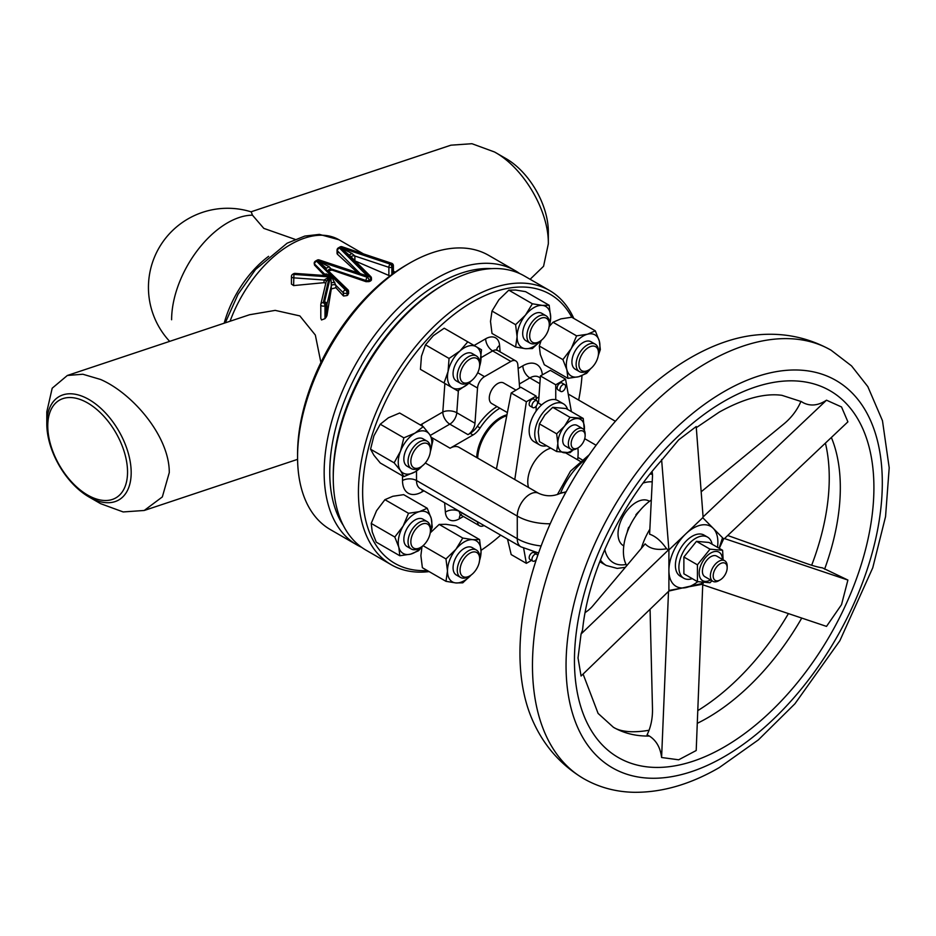 <?xml version="1.0" encoding="UTF-8"?>
<svg xmlns="http://www.w3.org/2000/svg" width="936" height="936" viewBox="0 0 936 936"><rect width="100%" height="100%" fill="white"/><g stroke="black" fill="none" stroke-linecap="round" stroke-linejoin="round"><path stroke-width="1.4" d="M325.354 275.558A2.469 1.673 80.2 0 0 326.29 273.909L331.25 276.108L335.895 285.363L335.895 287.726L331.297 288.943L331.297 285.889L326.968 304.165A2.469 1.427 180 0 1 326.266 304.984L325.003 305.709A2.469 1.427 180 0 1 321.504 305.709A2.469 1.427 180 0 1 320.779 304.703A2.469 1.427 180 0 1 320.802 304.504A2.469 2.001 13.3 0 1 323.259 302.679L324.523 301.954A2.469 2.001 13.3 0 1 326.968 304.165L326.968 315.49L326.266 317.023A96.97 55.984 120 0 0 325.003 318.649L321.504 319.96L320.802 318.228L320.802 304.89M326.278 281.198L320.849 304.13A2.469 2.469 0 0 0 320.779 304.703L320.802 318.228M343.582 296.01L343.196 292.664A2.469 1.755 -45 0 1 345.337 289.938L346.133 289.47L317.468 260.816L329.098 266.69L326.383 268.258L317.48 260.77L316.672 261.273L345.337 289.938A2.469 1.427 60 0 1 347.08 292.968L347.08 295.554L343.582 296.01M420.638 547.42L419.234 548.239A15.83 9.138 -60 0 1 411.325 549.022A15.83 9.138 -60 0 1 411.325 530.735A15.83 9.138 -60 0 1 427.155 521.598A15.83 9.138 -60 0 1 430.431 528.84L430.431 530.455A13.853 8.003 120 0 0 427.565 524.113A13.853 8.003 120 0 0 413.712 532.116A13.853 8.003 120 0 0 413.712 548.11A13.853 8.003 120 0 0 420.638 547.42A13.853 8.003 120 0 0 430.431 530.455M407.125 546.589L411.325 549.022L407.125 546.589A15.83 9.138 -60 0 1 407.125 528.313A15.83 9.138 -60 0 1 422.955 519.176L427.155 521.598L422.955 519.176M469.86 381.771L468.468 382.578A15.83 9.138 -60 0 1 460.547 383.362A15.83 9.138 -60 0 1 460.547 365.087A15.83 9.138 -60 0 1 476.377 355.949A15.83 9.138 -60 0 1 479.665 363.191L479.665 364.806A13.853 8.003 120 0 0 473.616 357.844A13.853 8.003 120 0 0 462.934 366.467A13.853 8.003 120 0 0 460.816 380.016A13.853 8.003 120 0 0 469.86 381.771A13.853 8.003 120 0 0 476.787 374.459A13.853 8.003 120 0 0 479.665 364.806M460.547 383.362L456.347 380.94A15.83 9.138 -60 0 1 456.347 362.665A15.83 9.138 -60 0 1 472.177 353.515L476.377 355.949M468.468 576.658L469.86 575.851L468.468 576.658A15.83 9.138 -60 0 1 460.547 577.442A15.83 9.138 -60 0 1 458.125 564.747A15.83 9.138 -60 0 1 468.468 550.801A15.83 9.138 -60 0 1 476.377 550.017A15.83 9.138 -60 0 1 479.665 557.259L479.665 558.886A13.853 8.003 120 0 0 469.86 553.223A13.853 8.003 120 0 0 460.067 570.188A13.853 8.003 120 0 0 469.86 575.851L469.86 575.851A13.853 8.003 120 0 0 479.665 558.886M460.547 577.442L456.347 575.02A15.83 9.138 -60 0 1 453.925 562.325A15.83 9.138 -60 0 1 464.268 548.379A15.83 9.138 -60 0 1 472.177 547.595L476.377 550.017M420.638 467.041L419.234 467.848A15.83 9.138 -60 0 1 411.325 468.632A15.83 9.138 -60 0 1 408.037 461.378A15.83 9.138 -60 0 1 414.952 445.454A15.83 9.138 -60 0 1 427.155 441.207A15.83 9.138 -60 0 1 430.431 448.449L430.431 450.076A13.853 8.003 120 0 0 420.638 444.413A13.853 8.003 120 0 0 410.845 461.378A13.853 8.003 120 0 0 420.638 467.041A13.853 8.003 120 0 0 430.431 450.076M411.325 468.632L407.125 466.21A15.83 9.138 -60 0 1 403.849 458.956A15.83 9.138 -60 0 1 410.752 443.02A15.83 9.138 -60 0 1 422.955 438.785L427.155 441.207M538.083 342.389A15.83 9.138 -60 0 1 530.162 343.173A15.83 9.138 -60 0 1 527.74 330.49A15.83 9.138 -60 0 1 538.083 316.532A15.83 9.138 -60 0 1 545.992 315.748A15.83 9.138 -60 0 1 549.28 323.002L549.28 324.616A13.853 8.003 120 0 0 539.487 318.954A13.853 8.003 120 0 0 529.682 335.93A13.853 8.003 120 0 0 539.487 341.581L538.083 342.389L539.487 341.581A13.853 8.003 120 0 0 549.28 324.616M530.162 343.173L525.973 340.751A15.83 9.138 -60 0 1 523.54 328.068A15.83 9.138 -60 0 1 533.883 314.11A15.83 9.138 -60 0 1 541.804 313.326L545.992 315.748M588.709 370.001A13.853 8.003 120 0 0 598.502 353.036A13.853 8.003 120 0 0 595.635 346.694A13.853 8.003 120 0 0 581.782 354.697A13.853 8.003 120 0 0 581.782 370.691A13.853 8.003 120 0 0 588.709 370.001L587.305 370.808A15.83 9.138 -60 0 1 579.396 371.592A15.83 9.138 -60 0 1 579.396 353.317A15.83 9.138 -60 0 1 595.226 344.167L591.025 341.745A15.83 9.138 -60 0 0 575.195 350.895A15.83 9.138 -60 0 0 575.195 369.17L579.396 371.592L575.195 369.17M550.848 448.18A25.728 14.859 120 0 0 545.957 450.228A25.728 14.859 120 0 0 528.583 487.504M537.556 555.961A3.955 2.281 120 0 0 536.737 554.252L533.941 552.638A3.955 2.281 120 0 0 530.887 553.702A3.955 2.281 120 0 0 529.168 557.68A3.955 2.281 120 0 0 529.987 559.494L532.783 561.109A3.955 2.281 120 0 0 536.422 559.318M536.737 554.252A3.955 2.281 120 0 0 533.684 555.317A3.955 2.281 120 0 0 531.964 559.307A3.955 2.281 120 0 0 532.783 561.109M536.737 400.748L533.941 399.134A3.955 2.281 120 0 0 530.887 400.198A3.955 2.281 120 0 0 529.168 404.176A3.955 2.281 120 0 0 529.987 405.99L532.783 407.605A3.955 2.281 120 0 0 535.825 406.54A3.955 2.281 120 0 0 537.556 402.562A3.955 2.281 120 0 0 536.737 400.748A3.955 2.281 120 0 0 533.684 401.813A3.955 2.281 120 0 0 531.964 405.791A3.955 2.281 120 0 0 532.783 407.605M564.724 384.591L561.928 382.976A3.955 2.281 120 0 0 558.874 384.041A3.955 2.281 120 0 0 557.154 388.019A3.955 2.281 120 0 0 557.973 389.832L560.769 391.447A3.955 2.281 120 0 0 563.823 390.382A3.955 2.281 120 0 0 565.543 386.404A3.955 2.281 120 0 0 564.724 384.591A3.955 2.281 120 0 0 561.67 385.655A3.955 2.281 120 0 0 559.95 389.633A3.955 2.281 120 0 0 560.769 391.447M515.97 390.125L503.615 382.988A11.875 6.856 120 0 0 498.888 382.976A11.875 6.856 120 0 0 490.171 393.249A11.875 6.856 120 0 0 491.739 403.556L507.09 412.413M567.614 409.43A23.751 13.712 120 0 0 563.425 403.814A23.751 13.712 120 0 0 551.55 404.984A23.751 13.712 120 0 0 536.035 425.915A23.751 13.712 120 0 0 539.674 444.939A23.751 13.712 120 0 0 546.636 445.758M563.425 403.814L557.833 400.573A23.751 13.712 120 0 0 555.75 399.742A23.751 13.712 120 0 0 545.957 401.755A23.751 13.712 120 0 0 536.164 411.044A23.751 13.712 120 0 0 534.082 441.71L539.674 444.939M511.185 392.991L526.36 401.755L536.164 396.103L520.814 387.247L511.185 392.991L496.431 468.936M477.407 457.95A33.637 19.422 -60 0 1 501.169 417.912A33.637 19.422 -60 0 1 506.435 415.549M506.575 414.905A33.637 19.422 120 0 0 500.479 417.514A33.637 19.422 120 0 0 476.705 457.552M578.144 447.806L576.74 448.613A11.875 6.856 -60 0 1 575.523 449.21A11.875 6.856 -60 0 1 570.808 449.198A11.875 6.856 -60 0 1 569.24 438.902A11.875 6.856 -60 0 1 577.957 428.63A11.875 6.856 -60 0 1 582.683 428.63A11.875 6.856 -60 0 1 585.14 434.07L585.14 435.685A9.898 5.71 120 0 0 579.15 431.145A9.898 5.71 120 0 0 571.217 442.552A9.898 5.71 120 0 0 577.126 448.309A9.898 5.71 120 0 0 578.144 447.806A9.898 5.71 120 0 0 585.14 435.685M582.683 428.63L577.079 425.4A11.875 6.856 120 0 0 572.364 425.389A11.875 6.856 120 0 0 563.636 435.673A11.875 6.856 120 0 0 565.204 445.969L570.808 449.198M649.514 501.322L649.081 501.064A25.728 14.859 120 0 0 636.211 502.339A25.728 14.859 120 0 0 619.41 525.014A25.728 14.859 120 0 0 623.353 545.63L623.785 545.875M585.117 612.565A49.479 28.56 180 0 0 592.663 606.072L645.138 543.863C649.841 548.765 656.99 550.403 666.572 548.777C661.272 541.125 655.621 536.258 649.607 534.187L652.486 476.459A49.479 18.346 -133.6 0 0 652.064 471.522M650.075 609.617L652.486 708.622A49.479 35.989 78.6 0 1 647.057 734.818L649.385 736.047A188.007 108.541 120 0 1 613.384 727.26C617.702 729.998 623.785 731.496 631.66 731.753A192.137 110.928 120 0 0 649.046 730.244M649.385 736.047C656.323 740.516 660.395 747.665 661.6 757.505L678.658 759.798L696.208 750.52L702.749 584.204L703.568 582.426M703.088 584.906L826.511 626.395L841.522 604.668L847.899 580.051L724.476 538.563L847.899 421.844L841.522 406.949L826.511 400.198L703.088 516.929L696.208 426.547L678.658 439.861L660.722 461.319C618.79 507.979 588.042 574.856 582.555 629.975L581.069 634L578.015 657.938L581.069 676.014L668.901 591.037L701.216 583.701L702.328 582.297M714.531 529.647L711.875 526.945M831.074 350.204C807.698 337.159 782.391 332.116 755.165 335.088A241.301 139.324 120 0 0 690.592 357.716A241.301 139.324 120 0 0 532.654 720.498C543.699 745.559 560.711 764.946 583.701 778.67C598.829 787.293 615.432 791.833 633.52 792.289C661.693 792.675 690.265 784.438 719.257 767.602L758.371 739.885L794.945 703.755L839.873 640.692L872.75 567.813L885.55 516.637L889.2 467.778L882.472 420.709L867.824 386.615L851.549 365.906L831.074 350.204A247.373 142.822 120 0 0 707.382 362.454A247.373 142.822 120 0 0 545.782 580.449A247.373 142.822 120 0 0 583.701 778.67M692.266 578.647A23.751 13.712 -60 0 1 683.818 578.249A23.751 13.712 -60 0 1 680.168 559.225A23.751 13.712 -60 0 1 695.682 538.294A23.751 13.712 -60 0 1 707.558 537.112A23.751 13.712 -60 0 1 712.132 544.237M683.818 578.249L680.32 576.225A23.751 13.712 -60 0 1 678.612 574.915A23.751 13.712 -60 0 1 678.612 552.088A23.751 13.712 -60 0 1 682.309 545.7A23.751 13.712 -60 0 1 692.184 536.269A23.751 13.712 -60 0 1 702.07 534.28A23.751 13.712 -60 0 1 704.059 535.1L707.558 537.112M722.615 550.286L709.067 542.47L696.478 541.347L683.877 557.014L683.877 573.803L697.425 581.619L697.425 564.829L710.014 549.163L722.615 550.286L723.13 559.81M710.541 579.969A16.427 9.489 -60 0 1 699.192 572.961A16.427 9.489 -60 0 1 710.798 553A16.427 9.489 -60 0 1 722.417 559.4M711.945 580.776L710.014 582.754L697.425 581.619M718.778 580.706L720.182 579.899L718.778 580.706A11.875 6.856 -60 0 1 712.846 581.303A11.875 6.856 -60 0 1 711.021 571.779A11.875 6.856 -60 0 1 718.778 561.319A11.875 6.856 -60 0 1 724.71 560.734A11.875 6.856 -60 0 1 727.178 566.163L727.178 567.778A9.898 5.71 120 0 0 720.182 563.741A9.898 5.71 120 0 0 713.185 575.862A9.898 5.71 120 0 0 720.182 579.899L720.182 579.899A9.898 5.71 120 0 0 727.178 567.778M724.71 560.734L716.742 556.124A11.875 6.856 120 0 0 710.798 556.709A11.875 6.856 120 0 0 703.041 567.181A11.875 6.856 120 0 0 704.866 576.693L712.846 581.303M571.791 317.257A155.353 89.692 120 0 0 472.493 301.977A155.353 89.692 120 0 0 365.099 464.116A155.353 89.692 120 0 0 427.272 570.527M429.121 571.603A158.324 91.412 -60 0 1 391.225 564.724A158.324 91.412 -60 0 1 366.959 437.849A158.324 91.412 -60 0 1 470.387 298.338A158.324 91.412 -60 0 1 549.549 290.499A158.324 91.412 -60 0 1 573.815 318.427M333.251 477.699L333.251 475.277A155.353 89.692 -60 0 1 443.102 285.012L445.197 283.795A158.324 91.412 120 0 0 333.251 477.699A158.324 91.412 120 0 0 366.034 550.181L391.225 564.724M425.307 462.981L517.269 516.075A17.807 10.284 120 0 1 529.858 494.266A17.807 10.284 120 0 1 538.762 493.377C545.875 496.525 552.93 496.56 559.939 493.494L566.163 491.774M361.624 547.326A158.324 91.412 -60 0 1 356.944 544.928A158.324 91.412 -60 0 1 332.678 418.064A158.324 91.412 -60 0 1 436.106 278.542A158.324 91.412 -60 0 1 515.268 270.703A158.324 91.412 -60 0 1 519.679 273.558M297.566 457.096L297.566 453.866A154.358 89.119 -60 0 1 406.715 264.806L409.512 263.191A158.324 91.412 120 0 0 297.566 457.096A158.324 91.412 120 0 0 330.35 529.577L356.944 544.928M406.715 264.806L409.512 263.191A158.324 91.412 120 0 1 488.674 255.352L515.268 270.703M491.634 268.632A154.358 89.119 120 0 0 438.902 283.397A154.358 89.119 120 0 0 343.336 525.494M87.656 495.074A56.406 32.561 60 0 1 47.771 425.997A56.406 32.561 60 0 1 87.656 402.971A56.406 32.561 60 0 1 127.542 472.048A56.406 32.561 60 0 1 87.656 495.074M88.99 496.969A59.67 34.445 60 0 1 46.8 423.891A59.67 34.445 60 0 1 88.99 399.532A59.67 34.445 60 0 1 131.18 472.61A59.67 34.445 60 0 1 88.99 496.969L100.573 503.65L123.189 511.945L144.226 510.471L162.337 496.922L169.276 472.61C169.545 436.351 132.526 393.295 100.573 379.466L82.836 374.236L67.345 375.476L52.194 388.206L46.8 411.84L46.8 423.891M251.012 211.817L450.906 145.185L471.943 143.711L494.559 152.006L506.142 158.687A59.67 34.445 60 0 1 548.332 231.765L548.332 243.816L543.57 266.269L530.127 279.279M506.142 158.687L494.559 152.006C524.043 168.082 548.894 211.372 548.332 243.816M326.243 281.35A2.469 1.427 0 0 0 324.067 280.016L293.611 277.84A2.469 1.427 180 0 1 292.172 277.442A2.469 1.427 180 0 1 291.447 276.424A2.469 2.469 0 0 1 292.687 274.283A2.469 1.427 60 0 1 293.916 274.412L293.611 285.585L324.067 282.672L325.798 283.199M293.611 285.585L291.447 284.088L291.447 276.424M324.909 275.523A2.469 1.427 0 0 0 325.108 274.962A2.469 1.427 0 0 0 324.78 274.248L314.531 264.01L314.531 265.11L324.78 275.816M314.531 265.11L314.204 263.285A2.469 1.427 180 0 0 314.531 264.01A2.469 1.755 135 0 1 316.672 261.273A2.469 1.427 60 0 0 315.432 261.144L317.164 260.149A2.469 1.427 -120 0 1 318.404 260.266L317.608 260.734L367.251 277.278L368.176 276.81L364.116 274.915L319.188 259.939A2.469 1.006 108.4 0 0 318.404 260.266L368.047 276.822M360.196 273.616L337.393 250.813L337.393 254.218L357.692 272.774M337.393 254.218L337.779 253.024M390.066 275.898L388.873 275.476L388.873 267.333L354.884 256.008A2.469 1.427 0 0 0 351.199 257.014M354.884 260.863L388.873 275.476M371.136 279.454L370.738 280.882A96.97 55.984 120 0 0 369.006 281.631L366.023 281.666L366.023 280.531L332.023 269.205A2.469 1.427 0 0 0 328.349 270.211M328.536 270.796L332.023 270.059L366.023 281.666M348.274 292.816L347.876 294.91A96.97 55.984 120 0 0 347.08 295.554M335.895 287.726L343.196 295.706M331.297 288.943L326.968 315.49M320.896 362.513L315.338 335.053L299.848 315.912L275.207 310.378L249.549 314.742L67.345 375.476M295.051 239.347L263.812 228.384L252.463 215.175L251.211 211.875A79.162 79.162 0 0 0 169.662 341.371M171.616 319.749A79.162 45.7 -60 0 1 232.69 220.124A79.162 45.7 -60 0 1 237.802 217.994A79.162 45.7 -60 0 1 242.833 216.438A79.162 45.7 -60 0 1 247.736 215.502A79.162 45.7 -60 0 1 252.463 215.175M481.034 550.345A155.353 89.692 120 0 0 500.678 535.146M578.659 400.07A155.353 89.692 120 0 0 581.993 375.652M538.949 396.911L536.164 398.525M499.801 408.213A45.513 26.278 120 0 0 480.098 427.963A15.83 9.138 -60 0 1 473.019 434.983L450.099 448.215L431.543 437.498M538.762 493.377L459.003 447.326A17.807 10.284 120 0 0 450.099 448.215M477.512 521.773L477.524 521.949A9.898 5.71 120 0 0 479.548 525.798A9.898 5.71 120 0 0 484.052 525.541M473.019 434.983L470.223 433.356A15.83 9.138 120 0 0 477.301 426.348A45.513 26.278 -60 0 1 497.004 406.598M519.655 387.925L517.83 364.771A9.898 5.71 120 0 0 515.806 360.933A9.898 5.71 120 0 0 510.857 361.425L484.497 376.646A9.898 5.71 120 0 0 477.524 388.042L474.973 423.248A9.898 5.71 -60 0 1 468 434.643L449.806 424.137L430.279 435.415M470.223 433.356L468 434.643M549.549 290.499L524.359 275.956A158.324 91.412 120 0 0 445.197 283.795L443.102 285.012M710.014 549.163L696.478 541.347M697.425 564.829L683.877 557.014M719.129 548.285L722.37 538.212M719.281 548.367L723.657 538.879L702.749 517.713L683.666 535.883M668.901 567.883L668.901 573.113M668.901 590.487L702.749 584.204L701.216 583.701M717.502 547.338A34.632 19.995 120 0 0 713.209 528.302A34.632 19.995 120 0 0 693.389 528.079A34.632 19.995 120 0 0 685.819 533.836L668.901 549.947L668.901 591.037M697.87 710.564A192.137 110.928 120 0 0 788.428 613.595M811.676 565.25A192.137 110.928 120 0 0 825.412 443.114M727.728 535.497L805.264 563.098A49.479 6.318 24.8 0 0 822.37 567.824L847.899 580.051M723.657 538.879L724.476 538.563M701.181 491.774L783.877 423.938A49.479 39.897 -44.7 0 0 800.959 401.368M702.749 517.713L703.088 516.929M661.6 459.506L668.901 549.947M581.069 634L668.491 549.888L666.572 548.777M661.6 757.505L668.491 591.903M803.228 402.726A188.007 108.541 120 0 0 801.391 401.614L803.228 402.726C810.529 406.423 818.286 405.58 826.511 400.198M651.304 500.023A43.536 25.132 120 0 0 626.746 565.66M636.304 515.151L637.03 514.145M635.872 514.823A25.728 14.859 -60 0 1 639.545 510.939M628.653 528.653L628.653 527.307A25.728 14.859 -60 0 0 627.143 532.432M573.078 449.76A18.802 10.858 -60 0 1 564.502 452.813A18.802 10.858 -60 0 1 557.844 443.36A18.802 10.858 -60 0 1 564.502 426.231A18.802 10.858 -60 0 1 577.793 418.556A18.802 10.858 -60 0 1 584.438 428.009A18.802 10.858 -60 0 1 584.298 430.326M564.502 426.231L556.663 433.813L539.44 423.879L544.904 414.917L552.743 407.335L569.954 417.28L564.502 426.231M573.475 449.736L569.954 452.731L556.663 451.538L557.844 443.36L556.663 433.813M584.345 430.408L583.245 418.462L569.954 417.28M556.663 451.538L539.44 441.605L538.259 432.046L539.44 423.879M583.245 418.462L566.034 408.529L552.743 407.335M506.388 415.83A33.637 19.422 120 0 0 501.45 418.076A33.637 19.422 120 0 0 477.688 458.113M477.676 458.113A33.251 19.2 -60 0 1 501.169 418.24A33.251 19.2 -60 0 1 501.31 418.158M538.516 403.135L540.411 375.933L550.368 370.363L565.543 379.127L555.75 384.79L555.75 399.742M523.657 548.285L526.36 563.343L511.185 554.58L507.511 539.089M526.36 563.343L531.496 560.371M514.788 479.536L526.36 401.755M536.164 396.103L536.164 400.421M536.164 406.165L536.164 411.044M540.411 375.933L555.75 384.79M571.381 411.618L565.543 379.127M577.594 459.798A45.513 26.278 120 0 0 577.863 447.97M536.164 553.925L536.164 552.544M591.025 341.745L595.226 344.167A15.83 9.138 -60 0 1 598.502 351.421L598.502 353.036M590.019 369.147A23.751 13.712 -60 0 1 578.764 376.693A23.751 13.712 -60 0 1 566.888 369.837L562.887 359.611L571.241 348.601A23.751 13.712 -60 0 1 587.457 334.222A23.751 13.712 -60 0 1 599.332 341.078A23.751 13.712 -60 0 1 598.42 354.604M576.588 335.86L587.457 334.222L595.319 330.841L571.732 317.222L560.875 318.872L553 322.241L576.588 335.86L571.241 348.601A23.751 13.712 120 0 0 566.888 369.837L567.895 378.343L578.764 376.693L586.626 373.324L590.71 368.608M595.319 330.841L599.332 341.078L600.339 349.573L598.303 355.458M553 322.241L549.596 326.126M541.219 340.4L539.288 345.992L562.887 359.611M567.895 378.343L544.307 364.724L540.306 354.487L539.288 345.992M515.596 324.675L525.482 315.093L532.385 303.779L508.798 290.16L498.9 299.742L492.008 311.056L515.596 324.675L517.093 336.738A23.751 13.712 -60 0 1 525.482 315.093A23.751 13.712 -60 0 1 542.283 305.393A23.751 13.712 -60 0 1 550.672 317.339A23.751 13.712 -60 0 1 549.186 326.184M517.093 336.738A23.751 13.712 120 0 0 525.482 348.683L515.596 347.057L517.093 336.738M540.797 340.716A23.751 13.712 -60 0 1 525.482 348.683L532.385 348.566L540.856 340.681M532.385 303.779L542.283 305.393L549.175 305.276L550.672 317.339L548.753 328.571M508.798 290.16L515.689 290.043L525.587 291.658L549.175 305.276M492.008 311.056L490.499 321.387L492.008 333.438L515.596 347.057M403.849 476.611L400.491 470.586L394.15 462.829L370.562 449.21L373.909 455.235L380.262 462.992L403.849 476.611L415.034 471.884A23.751 13.712 -60 0 1 400.491 470.586A23.751 13.712 -60 0 1 400.491 451.199A23.751 13.712 -60 0 1 415.034 433.099A23.751 13.712 -60 0 1 429.577 434.398A23.751 13.712 -60 0 1 430.349 451.643M423.797 464.607L415.034 471.884A23.751 13.712 120 0 0 421.949 466.175M394.15 462.829L400.491 451.199L403.849 437.837L415.034 433.099L423.236 426.64L429.577 434.398L432.935 440.435L430.338 451.714M370.562 449.21L373.909 435.848L380.262 424.219L403.849 437.837M380.262 424.219L388.452 417.748L399.649 413.022L423.236 426.64M471.182 574.985A23.751 13.712 -60 0 1 455.867 582.941A23.751 13.712 -60 0 1 447.478 570.995A23.751 13.712 -60 0 1 455.867 549.362A23.751 13.712 -60 0 1 472.668 539.663L479.56 539.545L481.057 551.608A23.751 13.712 -60 0 1 479.571 560.442M479.138 562.84L481.057 551.608A23.751 13.712 120 0 0 472.668 539.663L462.77 538.048L455.867 549.362L445.969 558.932L447.478 570.995L445.969 581.326L455.867 582.941L462.77 582.824L471.241 574.938M421.96 546.87L420.884 555.645L422.382 567.707L445.969 581.326M430.349 532.022A23.751 13.712 120 0 0 431.262 518.497L432.268 527.003L430.232 532.876L439.183 524.429L446.074 524.312L455.972 525.927L479.56 539.545M439.183 524.429L462.77 538.048M423.037 545.7L445.969 558.932M444.038 382.976L448.051 371.58L449.058 358.453L425.47 344.834L421.457 356.23L420.451 369.357L452.392 387.796A23.751 13.712 -60 0 1 448.051 371.58A23.751 13.712 -60 0 1 459.915 351.012A23.751 13.712 -60 0 1 476.143 346.659A23.751 13.712 -60 0 1 480.484 362.887A23.751 13.712 -60 0 1 479.571 366.374M452.392 387.796A23.751 13.712 120 0 0 468.608 383.456L457.751 390.885L452.392 387.796M471.182 380.917A23.751 13.712 -60 0 1 468.608 383.456L471.405 380.741M449.058 358.453L459.915 351.012L467.789 341.839L481.502 349.76L479.536 366.655M425.47 344.834L433.333 335.661L444.202 328.22L467.789 341.839M403.17 526.032A23.751 13.712 -60 0 1 419.386 511.641A23.751 13.712 -60 0 1 431.262 518.497L427.249 508.271L419.386 511.641L408.517 513.291L403.17 526.032A23.751 13.712 -60 0 0 398.818 547.267L394.805 537.03L403.17 526.032M422.627 546.039L418.556 550.742L410.693 554.124A23.751 13.712 -60 0 1 398.818 547.267L399.824 555.762L410.693 554.124A23.751 13.712 -60 0 0 421.949 546.565M394.805 537.03L371.218 523.411L372.235 531.917L376.237 542.143L399.824 555.762M371.218 523.411L376.576 510.682L384.93 499.672L392.792 496.291L403.662 494.653L427.249 508.271M384.93 499.672L408.517 513.291M325.108 274.962L324.418 275.792M334.76 282.333L331.192 282.742L330.864 276.26L324.371 275.582M349.549 255.364L340.33 247.572L351.948 253.492L349.245 255.06L351.503 257.962M340.4 247.537L390.113 264.081L390.909 263.624L341.266 247.069L340.47 247.537M351.948 253.492L354.884 256.008L354.884 260.699M340.33 247.572L339.534 248.075L368.176 276.81M329.098 266.69L332.023 270.059M328.641 271.159L347.876 289.75A2.469 1.755 -45 0 0 346.133 289.47A2.469 1.427 -120 0 1 347.876 292.5L347.08 292.968A2.469 1.427 180 0 1 343.582 292.968A2.469 1.427 180 0 1 343.196 292.664L335.895 285.363A2.469 1.427 180 0 0 335.498 285.07A2.469 1.427 180 0 0 332.959 284.731A2.469 1.427 180 0 0 331.297 285.889L331.192 282.742M324.78 275.512L324.78 274.248L326.29 273.909M326.336 275.629L295.062 273.394L293.916 274.412L329.343 276.927L326.219 281.619M330.853 276.272L294.887 273.85A2.469 1.427 -120 0 0 293.658 273.721L292.687 274.283M324.067 282.672L324.067 280.016L329.343 276.927L323.259 302.679A2.469 1.427 60 0 1 325.003 305.709L325.003 318.649M649.853 529.226A49.245 28.431 120 0 0 641.347 548.356M697.332 723.306A188.007 108.541 120 0 0 707.382 717.947A188.007 108.541 120 0 0 801.754 618.064M724.172 401.24A211.758 122.253 120 0 0 574.447 660.582A211.758 122.253 120 0 0 724.172 747.033A211.758 122.253 120 0 0 873.908 487.679A211.758 122.253 120 0 0 724.172 401.24M724.172 391.54A223.634 129.109 120 0 0 566.046 665.426A223.634 129.109 120 0 0 724.172 756.721A223.634 129.109 120 0 0 882.309 482.836A223.634 129.109 120 0 0 724.172 391.54M626.102 564.466A45.513 26.278 -60 0 1 604.773 549.467M625.342 567.333L617.21 568.409L606.294 565.484A51.457 29.706 -60 0 1 600.421 559.997M560.524 493.19A51.457 29.706 -60 0 1 586.509 458.71M224.184 323.201A79.162 45.7 -60 0 1 268.597 256.335M230.057 321.235A96.97 55.984 -60 0 1 338.984 239.768L363.402 253.867M518.123 368.538L522.861 365.8A27.706 15.994 -60 0 1 542.353 374.833M463.402 516.473L459.307 518.837A19.785 11.431 -60 0 1 445.372 512.132L444.623 502.784M423.891 490.815L422.113 491.845A27.706 15.994 -60 0 1 402.515 480.531L402.515 475.851M420.428 425.026A27.706 15.994 -60 0 1 422.113 423.973L442.81 412.015L444.881 383.467M474.096 345.478L485.667 338.797A19.785 11.431 -60 0 1 499.602 345.501L500.116 351.877M650.052 474.025A51.457 29.706 -60 0 1 652.45 474.365M480.098 427.963L477.301 426.348M416.508 470.995L416.508 480.531A17.807 10.284 120 0 0 420.205 488.686L420.135 488.639M550.228 523.774A45.513 26.278 0 0 1 517.269 516.075L517.269 538.703L416.508 480.531A9.898 5.71 180 0 0 402.515 480.531M541.148 545.957A45.513 26.278 0 0 1 517.269 538.703A17.807 10.284 120 0 0 520.954 546.846L420.205 488.686M540.271 377.91L538.762 377.044A17.807 10.284 120 0 0 529.858 377.922L519.351 383.994M539.861 383.701L529.858 377.922A9.898 5.71 -120 0 1 522.861 365.8M459.319 511.267L459.33 511.454A9.898 5.71 120 0 0 461.354 515.291L459.974 514.894L461.354 514.309M477.524 521.949L459.33 511.454A9.898 6.189 -4.5 0 0 445.372 512.132M477.524 388.042L468.995 383.116M458.394 390.534L456.78 412.741L474.973 423.248M515.806 360.933L497.613 350.427A9.898 5.71 120 0 0 492.664 350.918L481.268 357.505M510.857 361.425L492.664 350.918A9.898 5.71 -120 0 1 485.667 338.797M484.497 376.646L477.699 372.715M456.78 412.741A9.898 5.71 -60 0 1 449.806 424.137A9.898 5.71 -120 0 1 442.81 412.015A9.898 5.195 -175.8 0 1 456.78 412.741M422.335 489.914A9.898 5.71 -120 0 0 422.113 491.845M422.113 423.973A9.898 5.71 -120 0 0 422.335 426.114M460.547 514.964A9.898 5.71 -120 0 0 459.307 518.837M499.602 345.501A9.898 6.189 -4.5 0 0 496.747 349.69M560.886 493.015A17.807 10.284 60 0 1 565.578 492.827M643.114 483.058A45.513 26.278 -60 0 1 652.216 481.865M581.899 459.67L577.898 457.365M596.092 445.243L584.719 438.68M685.819 533.836A34.632 19.995 120 0 0 668.901 570.492A34.632 19.995 120 0 0 685.819 587.621A34.632 19.995 120 0 0 697.741 581.677M824.616 569.135A188.007 108.541 120 0 0 831.367 437.475M392.652 273.979L392.652 266.655L391.868 267.111L391.868 274.552M391.868 267.111A2.469 1.427 180 0 1 388.873 267.333A2.469 1.006 -71.6 0 1 390.113 264.081A2.469 1.427 60 0 1 391.868 267.111M371.136 277.582A2.469 1.427 180 0 1 371.463 278.296A2.469 1.427 180 0 1 370.738 279.314L369.006 280.309L369.006 281.631M370.738 280.882L370.738 279.314A2.469 1.427 -120 0 0 368.983 276.284L340.33 247.619M369.006 280.309A2.469 1.427 180 0 1 366.023 280.531A2.469 1.006 -71.6 0 1 367.251 277.278A2.469 1.427 60 0 1 369.006 280.309M348.274 290.78A2.469 1.427 180 0 1 348.601 291.494A2.469 1.427 180 0 1 347.876 292.5L347.876 294.91M326.266 317.023L326.266 304.984A2.469 1.427 -120 0 0 324.523 301.954L330.572 276.389M393.377 273.452L393.377 265.649A2.469 1.427 0 0 1 392.652 266.655A2.469 1.427 -120 0 0 390.909 263.624A2.469 1.006 -71.6 0 1 391.693 263.297L342.05 246.753A2.469 1.006 108.4 0 0 341.266 247.069A2.469 1.427 -120 0 0 340.025 246.952L338.294 247.946A2.469 1.427 60 0 1 339.534 248.075A2.469 1.755 135 0 0 337.393 250.813A2.469 1.427 180 0 1 337.054 250.099L337.054 253.644M368.199 276.74L368.983 276.284A2.469 1.755 -45 0 1 370.738 276.553L349.42 255.224M580.039 461.202L565.648 452.907M613.384 727.26L598.092 713.407L583.093 674.06M696.29 427.67L719.257 412.109C743.675 398.572 764.56 392.98 781.899 395.32L801.391 401.614M606.294 565.484L599.754 561.705M395.156 272.2L393.377 271.171M297.578 459.354L144.425 510.412M225.295 322.826L238.048 294.267L255.551 269.486L287.13 243.196L304.82 236.071L319.398 234.386L338.984 239.768M557.4 494.536L570.539 471.1L589.247 454.744M652.345 473.242L651.199 472.586M615.408 421.282L568.222 394.044M479.548 525.798L461.354 515.291M496.735 350.321L496.571 349.432L497.613 350.427M538.586 553.012L520.954 546.846M541.605 404.925L537.556 402.585M370.738 276.553A2.469 2.469 0 0 1 371.463 278.296L371.463 280.086M347.876 289.75A2.469 2.469 0 0 1 348.601 291.494L348.601 293.623M319.188 259.939A2.469 2.469 0 0 0 317.164 260.149M315.432 261.144A2.469 2.469 0 0 0 314.204 263.285M295.062 273.394A2.469 2.469 0 0 0 293.658 273.721M338.294 247.946A2.469 2.469 0 0 0 337.054 250.099M342.05 246.753A2.469 2.469 0 0 0 340.025 246.952M393.377 265.649A2.469 2.469 0 0 0 391.693 263.297"/></g></svg>
